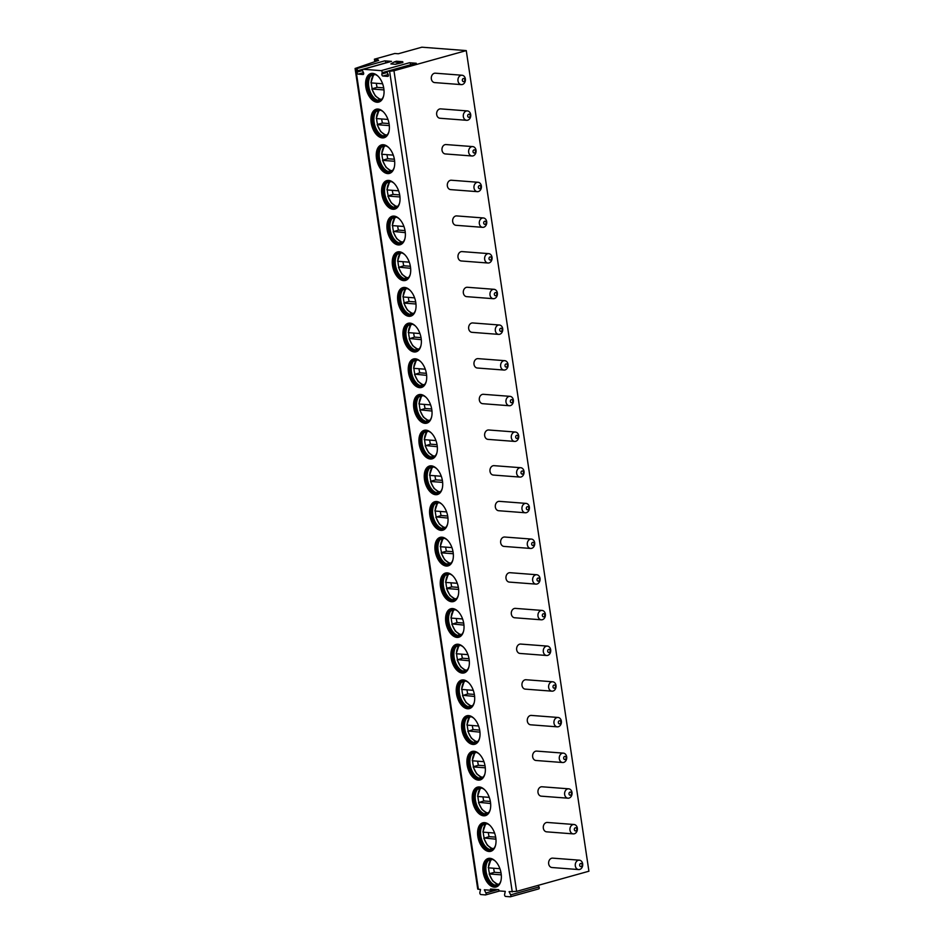 <?xml version="1.0" encoding="UTF-8"?>
<svg xmlns="http://www.w3.org/2000/svg" width="944" height="944" viewBox="0 0 944 944"><rect width="100%" height="100%" fill="white"/><g stroke="black" fill="none" stroke-linecap="round" stroke-linejoin="round"><path stroke-width="1.42" d="M510.562 896.706L538.599 888.894A1.357 0.791 -105.6 0 0 538.764 888.882L510.409 896.788A1.357 0.791 -105.6 0 1 510.244 896.8L505.63 896.446A1.357 0.791 -105.6 0 1 504.615 894.405L505.276 891.384L498.928 890.9L498.739 889.673L490.491 889.036L490.679 890.263L494.078 889.319M374.768 61.667L374.402 59.189L394.816 53.489L398.309 53.761L421.838 47.2L466.265 50.598L588.914 871.218L516.604 891.372L509.076 891.667L510.657 894.865L539.012 886.959L538.21 885.354M499.765 890.959L485.664 894.888A1.357 0.791 -105.6 0 1 485.487 894.912L480.874 894.558A1.357 0.791 -105.6 0 1 479.871 892.517L480.52 889.484L477.735 889.106L355.086 68.487L378.615 60.381L375.441 60.145L377.883 59.46L374.402 59.189M490.679 890.263L484.331 889.779L485.912 892.977L497.96 889.614M382.143 72.688L410.498 64.782A1.357 0.791 74.4 0 0 409.484 62.741L381.14 70.647A1.357 0.791 -105.6 0 1 382.143 72.688L381.872 73.974A1.357 0.791 -105.6 0 0 382.886 76.027L387.772 76.393A1.357 0.791 -105.6 0 0 388.185 74.458L387.512 73.101A1.357 0.791 -105.6 0 1 387.925 71.166L389.612 71.296L512.25 891.915M510.409 896.788A1.357 0.791 -105.6 0 0 510.657 894.865M485.664 894.888A1.357 0.791 -105.6 0 0 485.912 892.977M381.14 70.647L363.18 69.278A1.357 0.791 -105.6 0 0 362.756 71.213L363.44 72.57A1.357 0.791 -105.6 0 1 363.015 74.505L358.13 74.128A1.357 0.791 -105.6 0 1 357.115 72.086L357.398 70.8A1.357 0.791 -105.6 0 0 356.384 68.759L355.086 68.487M371.181 122.791A14.797 8.649 -105.6 0 0 384.125 137.73A14.797 8.649 -105.6 0 0 389.14 124.171A14.797 8.649 -105.6 0 0 376.184 109.233A14.797 8.649 -105.6 0 0 371.181 122.791M376.503 158.474A14.797 8.649 -105.6 0 0 389.459 173.413A14.797 8.649 -105.6 0 0 394.474 159.843A14.797 8.649 -105.6 0 0 381.518 144.904A14.797 8.649 -105.6 0 0 376.503 158.474M381.836 194.157A14.797 8.649 -105.6 0 0 394.793 209.096A14.797 8.649 -105.6 0 0 399.796 195.526A14.797 8.649 -105.6 0 0 386.851 180.587A14.797 8.649 -105.6 0 0 381.836 194.157M387.17 229.829A14.797 8.649 -105.6 0 0 400.126 244.767A14.797 8.649 -105.6 0 0 405.129 231.209A14.797 8.649 -105.6 0 0 392.173 216.27A14.797 8.649 -105.6 0 0 387.17 229.829M392.503 265.512A14.797 8.649 -105.6 0 0 405.46 280.451A14.797 8.649 -105.6 0 0 410.463 266.881A14.797 8.649 -105.6 0 0 397.507 251.942A14.797 8.649 -105.6 0 0 392.503 265.512M397.837 301.183A14.797 8.649 -105.6 0 0 410.793 316.134A14.797 8.649 -105.6 0 0 415.797 302.564A14.797 8.649 -105.6 0 0 402.84 287.625A14.797 8.649 -105.6 0 0 397.837 301.183M403.171 336.866A14.797 8.649 -105.6 0 0 416.127 351.805A14.797 8.649 -105.6 0 0 421.13 338.247A14.797 8.649 -105.6 0 0 408.174 323.296A14.797 8.649 -105.6 0 0 403.171 336.866M408.504 372.55A14.797 8.649 -105.6 0 0 421.461 387.488A14.797 8.649 -105.6 0 0 426.464 373.918A14.797 8.649 -105.6 0 0 413.507 358.98A14.797 8.649 -105.6 0 0 408.504 372.55M413.838 408.221A14.797 8.649 -105.6 0 0 426.794 423.16A14.797 8.649 -105.6 0 0 431.797 409.602A14.797 8.649 -105.6 0 0 418.841 394.663A14.797 8.649 -105.6 0 0 413.838 408.221M419.171 443.904A14.797 8.649 -105.6 0 0 432.116 458.843A14.797 8.649 -105.6 0 0 437.131 445.273A14.797 8.649 -105.6 0 0 424.175 430.334A14.797 8.649 -105.6 0 0 419.171 443.904M424.493 479.587A14.797 8.649 -105.6 0 0 437.45 494.526A14.797 8.649 -105.6 0 0 442.465 480.956A14.797 8.649 -105.6 0 0 429.508 466.017A14.797 8.649 -105.6 0 0 424.493 479.587M429.827 515.259A14.797 8.649 -105.6 0 0 442.783 530.198A14.797 8.649 -105.6 0 0 447.786 516.639A14.797 8.649 -105.6 0 0 434.842 501.701A14.797 8.649 -105.6 0 0 429.827 515.259M435.16 550.942A14.797 8.649 -105.6 0 0 448.117 565.881A14.797 8.649 -105.6 0 0 453.12 552.311A14.797 8.649 -105.6 0 0 440.164 537.372A14.797 8.649 -105.6 0 0 435.16 550.942M440.494 586.625A14.797 8.649 -105.6 0 0 453.45 601.564A14.797 8.649 -105.6 0 0 458.454 587.994A14.797 8.649 -105.6 0 0 445.497 573.055A14.797 8.649 -105.6 0 0 440.494 586.625M445.828 622.297A14.797 8.649 -105.6 0 0 458.784 637.235A14.797 8.649 -105.6 0 0 463.787 623.677A14.797 8.649 -105.6 0 0 450.831 608.738A14.797 8.649 -105.6 0 0 445.828 622.297M451.161 657.98A14.797 8.649 -105.6 0 0 464.118 672.919A14.797 8.649 -105.6 0 0 469.121 659.349A14.797 8.649 -105.6 0 0 456.164 644.41A14.797 8.649 -105.6 0 0 451.161 657.98M456.495 693.663A14.797 8.649 -105.6 0 0 469.451 708.602A14.797 8.649 -105.6 0 0 474.454 695.032A14.797 8.649 -105.6 0 0 461.498 680.093A14.797 8.649 -105.6 0 0 456.495 693.663M461.828 729.334A14.797 8.649 -105.6 0 0 474.785 744.273A14.797 8.649 -105.6 0 0 479.788 730.715A14.797 8.649 -105.6 0 0 466.832 715.776A14.797 8.649 -105.6 0 0 461.828 729.334M467.162 765.018A14.797 8.649 -105.6 0 0 480.107 779.956A14.797 8.649 -105.6 0 0 485.122 766.386A14.797 8.649 -105.6 0 0 472.165 751.448A14.797 8.649 -105.6 0 0 467.162 765.018M472.484 800.701A14.797 8.649 -105.6 0 0 485.44 815.64A14.797 8.649 -105.6 0 0 490.455 802.07A14.797 8.649 -105.6 0 0 477.499 787.131A14.797 8.649 -105.6 0 0 472.484 800.701M477.817 836.372A14.797 8.649 -105.6 0 0 490.774 851.311A14.797 8.649 -105.6 0 0 495.777 837.753A14.797 8.649 -105.6 0 0 482.832 822.814A14.797 8.649 -105.6 0 0 477.817 836.372M483.151 872.055A14.797 8.649 -105.6 0 0 496.107 886.994A14.797 8.649 -105.6 0 0 501.111 873.424A14.797 8.649 -105.6 0 0 488.154 858.485A14.797 8.649 -105.6 0 0 483.151 872.055M365.847 87.119A14.797 8.649 -105.6 0 0 378.804 102.058A14.797 8.649 -105.6 0 0 383.807 88.488A14.797 8.649 -105.6 0 0 370.85 73.549A14.797 8.649 -105.6 0 0 365.847 87.119M371.075 73.49A14.797 8.649 74.4 0 0 366.284 86.99A14.797 8.649 -105.6 0 0 379.016 101.987M383.594 95.981A13.594 7.953 -105.6 0 1 379.453 100.619A13.594 7.953 -105.6 0 1 367.558 86.895A13.594 7.953 74.4 0 1 372.148 74.434A13.594 7.953 74.4 0 1 378.096 76.263M372.774 74.305A13.594 7.953 74.4 0 0 371.971 74.753A13.594 7.953 74.4 0 0 368.774 86.553A13.594 7.953 -105.6 0 0 379.134 100.442A13.594 7.953 -105.6 0 0 380.054 100.406M376.337 83.296A14.113 8.26 -105.6 0 0 376.467 84.299A14.113 8.26 -105.6 0 0 377.14 87.367L372.243 88.736A14.797 8.649 -105.6 0 1 371.558 85.526A14.797 8.649 74.4 0 1 371.311 82.919M372.361 76.169A14.797 8.649 74.4 0 1 373.423 74.257M378.733 99.026A14.797 8.649 -105.6 0 0 380.633 100.111M374.721 74.423A13.074 7.646 74.4 0 0 371.157 82.907L382.627 83.78M381.659 99.309A13.074 7.646 -105.6 0 1 372.078 89.019L383.972 89.928M377.14 87.367L383.701 87.875M376.396 109.174A14.797 8.649 74.4 0 0 371.617 122.673A14.797 8.649 -105.6 0 0 384.35 137.671M388.928 131.664A13.594 7.953 -105.6 0 1 384.786 136.302A13.594 7.953 -105.6 0 1 372.88 122.578A13.594 7.953 74.4 0 1 377.482 110.118A13.594 7.953 74.4 0 1 383.429 111.935M378.107 109.988A13.594 7.953 74.4 0 0 377.305 110.436A13.594 7.953 74.4 0 0 374.107 122.236A13.594 7.953 -105.6 0 0 384.468 136.125A13.594 7.953 -105.6 0 0 385.388 136.089M377.588 124.419A14.797 8.649 -105.6 0 1 376.892 121.198A14.797 8.649 74.4 0 1 376.644 118.59M377.694 111.852A14.797 8.649 74.4 0 1 378.756 109.941M384.066 134.697A14.797 8.649 -105.6 0 0 385.966 135.794M381.671 118.979A14.113 8.26 -105.6 0 0 381.801 119.982A14.113 8.26 -105.6 0 0 382.473 123.05L389.034 123.558M380.054 110.094A13.074 7.646 74.4 0 0 376.491 118.578L387.949 119.451M386.993 134.98A13.074 7.646 -105.6 0 1 377.399 124.691L389.306 125.611M382.473 123.05L377.565 124.419M381.73 144.845A14.797 8.649 74.4 0 0 376.951 158.356A14.797 8.649 -105.6 0 0 389.683 173.342M394.262 167.348A13.594 7.953 -105.6 0 1 390.12 171.985A13.594 7.953 -105.6 0 1 378.214 158.25A13.594 7.953 74.4 0 1 382.816 145.789A13.594 7.953 74.4 0 1 388.751 147.618M383.441 145.659A13.594 7.953 74.4 0 0 382.627 146.108A13.594 7.953 74.4 0 0 379.441 157.908A13.594 7.953 -105.6 0 0 389.801 171.808A13.594 7.953 -105.6 0 0 390.722 171.773M382.922 160.091A14.797 8.649 -105.6 0 1 382.226 156.881A14.797 8.649 74.4 0 1 381.978 154.273M383.028 147.535A14.797 8.649 74.4 0 1 384.09 145.624M389.4 170.38A14.797 8.649 -105.6 0 0 391.3 171.478M387.005 154.651A14.113 8.26 -105.6 0 0 387.134 155.654A14.113 8.26 -105.6 0 0 387.807 158.734L394.368 159.229M385.388 145.777A13.074 7.646 74.4 0 0 381.824 154.261L393.282 155.135M392.326 170.663A13.074 7.646 -105.6 0 1 382.733 160.374L394.639 161.282M387.807 158.734L382.898 160.102M387.064 180.528A14.797 8.649 74.4 0 0 382.273 194.027A14.797 8.649 -105.6 0 0 395.017 209.025M399.583 203.019A13.594 7.953 -105.6 0 1 395.453 207.656A13.594 7.953 -105.6 0 1 383.547 193.933A13.594 7.953 74.4 0 1 388.149 181.472A13.594 7.953 74.4 0 1 394.085 183.301M388.775 181.342A13.594 7.953 74.4 0 0 387.96 181.791A13.594 7.953 74.4 0 0 384.774 193.591A13.594 7.953 -105.6 0 0 395.135 207.479A13.594 7.953 -105.6 0 0 396.055 207.444M388.255 195.774A14.797 8.649 -105.6 0 1 387.547 192.564A14.797 8.649 74.4 0 1 387.311 189.945M388.362 183.207A14.797 8.649 74.4 0 1 389.412 181.295M394.734 206.063A14.797 8.649 -105.6 0 0 396.622 207.149M392.338 190.334A14.113 8.26 -105.6 0 0 392.468 191.337A14.113 8.26 -105.6 0 0 393.141 194.405L399.701 194.912M390.722 181.46A13.074 7.646 74.4 0 0 387.158 189.933L398.616 190.818M397.66 206.347A13.074 7.646 -105.6 0 1 388.067 196.057L399.973 196.966M393.141 194.405L388.232 195.774M392.397 216.211A14.797 8.649 74.4 0 0 387.606 229.711A14.797 8.649 -105.6 0 0 400.35 244.708M404.917 238.702A13.594 7.953 -105.6 0 1 400.787 243.34A13.594 7.953 -105.6 0 1 388.881 229.616A13.594 7.953 74.4 0 1 393.483 217.155A13.594 7.953 74.4 0 1 399.418 218.973M394.108 217.026A13.594 7.953 74.4 0 0 393.294 217.462A13.594 7.953 74.4 0 0 390.108 229.274A13.594 7.953 -105.6 0 0 400.457 243.163A13.594 7.953 -105.6 0 0 401.389 243.127M405.306 232.649L393.565 231.457A14.797 8.649 -105.6 0 1 392.881 228.236A14.797 8.649 74.4 0 1 392.645 225.628M393.695 218.89A14.797 8.649 74.4 0 1 394.745 216.978M400.067 241.735A14.797 8.649 -105.6 0 0 401.955 242.832M397.672 226.017A14.113 8.26 -105.6 0 0 397.802 227.02A14.113 8.26 -105.6 0 0 398.462 230.088L405.035 230.596M396.055 217.132A13.074 7.646 74.4 0 0 392.492 225.616L403.949 226.489M402.994 242.018A13.074 7.646 -105.6 0 1 393.4 231.728L398.462 230.088M397.731 251.883A14.797 8.649 74.4 0 0 392.94 265.382A14.797 8.649 -105.6 0 0 405.672 280.38M410.251 274.385A13.594 7.953 -105.6 0 1 406.121 279.023A13.594 7.953 -105.6 0 1 394.214 265.288A13.594 7.953 74.4 0 1 398.816 252.827A13.594 7.953 74.4 0 1 404.752 254.656M399.442 252.697A13.594 7.953 74.4 0 0 398.628 253.145A13.594 7.953 74.4 0 0 395.442 264.945A13.594 7.953 -105.6 0 0 405.79 278.846A13.594 7.953 -105.6 0 0 406.722 278.799M410.64 268.32L398.899 267.14A14.797 8.649 -105.6 0 1 398.215 263.919A14.797 8.649 74.4 0 1 397.979 261.311M399.029 254.573A14.797 8.649 74.4 0 1 400.079 252.662M405.401 277.418A14.797 8.649 -105.6 0 0 407.289 278.515M403.005 261.689A14.113 8.26 -105.6 0 0 403.123 262.692A14.113 8.26 -105.6 0 0 403.796 265.771L410.369 266.267M401.377 252.815A13.074 7.646 74.4 0 0 397.825 261.299L409.283 262.172M408.327 277.701A13.074 7.646 -105.6 0 1 398.734 267.412L403.796 265.771M403.064 287.566A14.797 8.649 74.4 0 0 398.274 301.065A14.797 8.649 -105.6 0 0 411.006 316.063M415.584 310.057A13.594 7.953 -105.6 0 1 411.454 314.694A13.594 7.953 -105.6 0 1 399.548 300.971A13.594 7.953 74.4 0 1 404.15 288.51A13.594 7.953 74.4 0 1 410.085 290.339M404.775 288.38A13.594 7.953 74.4 0 0 403.961 288.829A13.594 7.953 74.4 0 0 400.775 300.629A13.594 7.953 -105.6 0 0 411.124 314.517A13.594 7.953 -105.6 0 0 412.056 314.482M404.244 302.812A14.797 8.649 -105.6 0 1 403.548 299.59A14.797 8.649 74.4 0 1 403.312 296.982M404.362 290.245A14.797 8.649 74.4 0 1 405.413 288.333M410.734 313.101A14.797 8.649 -105.6 0 0 412.622 314.187M408.339 297.372A14.113 8.26 -105.6 0 0 408.457 298.375A14.113 8.26 -105.6 0 0 409.13 301.443L415.702 301.95M406.711 288.498A13.074 7.646 74.4 0 0 403.147 296.971L414.617 297.856M413.649 313.384A13.074 7.646 -105.6 0 1 404.067 303.095L415.974 304.003M409.13 301.443L404.233 302.812M408.398 323.249A14.797 8.649 74.4 0 0 403.607 336.748A14.797 8.649 -105.6 0 0 416.339 351.746M420.918 345.74A13.594 7.953 -105.6 0 1 416.776 350.377A13.594 7.953 -105.6 0 1 404.882 336.654A13.594 7.953 74.4 0 1 409.484 324.181A13.594 7.953 74.4 0 1 415.419 326.01M410.109 324.063A13.594 7.953 74.4 0 0 409.295 324.5A13.594 7.953 74.4 0 0 406.109 336.312A13.594 7.953 -105.6 0 0 416.457 350.2A13.594 7.953 -105.6 0 0 417.378 350.165M421.295 339.687L409.566 338.495A14.797 8.649 -105.6 0 1 408.882 335.273A14.797 8.649 74.4 0 1 408.634 332.666M409.696 325.928A14.797 8.649 74.4 0 1 410.746 324.016M416.068 348.773A14.797 8.649 -105.6 0 0 417.956 349.87M413.673 333.055A14.113 8.26 -105.6 0 0 413.791 334.046A14.113 8.26 -105.6 0 0 414.463 337.126L421.036 337.633M412.044 324.17A13.074 7.646 74.4 0 0 408.481 332.654L419.95 333.527M418.983 349.056A13.074 7.646 -105.6 0 1 409.401 338.766L414.463 337.126M413.732 358.921A14.797 8.649 74.4 0 0 408.941 372.42A14.797 8.649 -105.6 0 0 421.673 387.418M426.251 381.423A13.594 7.953 -105.6 0 1 422.11 386.049A13.594 7.953 -105.6 0 1 410.215 372.325A13.594 7.953 74.4 0 1 414.805 359.865A13.594 7.953 74.4 0 1 420.753 361.694M415.431 359.735A13.594 7.953 74.4 0 0 414.628 360.183A13.594 7.953 74.4 0 0 411.442 371.983A13.594 7.953 -105.6 0 0 421.791 385.884A13.594 7.953 -105.6 0 0 422.711 385.836M426.629 375.358L414.9 374.178A14.797 8.649 -105.6 0 1 414.215 370.957A14.797 8.649 74.4 0 1 413.968 368.349M415.018 361.611A14.797 8.649 74.4 0 1 416.08 359.688M421.39 384.456A14.797 8.649 -105.6 0 0 423.29 385.541M418.994 368.726A14.113 8.26 -105.6 0 0 419.124 369.729A14.113 8.26 -105.6 0 0 419.797 372.809L426.358 373.305M417.378 359.853A13.074 7.646 74.4 0 0 413.814 368.337L425.284 369.21M424.316 384.739A13.074 7.646 -105.6 0 1 414.735 374.449L419.797 372.809M419.065 394.604A14.797 8.649 74.4 0 0 414.274 408.103A14.797 8.649 -105.6 0 0 427.007 423.101M431.585 417.095A13.594 7.953 -105.6 0 1 427.443 421.732A13.594 7.953 -105.6 0 1 415.549 408.009A13.594 7.953 74.4 0 1 420.139 395.548A13.594 7.953 74.4 0 1 426.086 397.377M420.764 395.418A13.594 7.953 74.4 0 0 419.962 395.866A13.594 7.953 74.4 0 0 416.764 407.666A13.594 7.953 -105.6 0 0 427.125 421.555A13.594 7.953 -105.6 0 0 428.045 421.52M431.963 411.041L420.233 409.849A14.797 8.649 -105.6 0 1 419.549 406.628A14.797 8.649 74.4 0 1 419.301 404.02M420.351 397.282A14.797 8.649 74.4 0 1 421.413 395.371M426.723 420.139A14.797 8.649 -105.6 0 0 428.623 421.225M424.328 404.41A14.113 8.26 -105.6 0 0 424.458 405.413A14.113 8.26 -105.6 0 0 425.13 408.481L431.691 408.988M422.711 395.536A13.074 7.646 74.4 0 0 419.148 404.008L430.617 404.893M429.65 420.41A13.074 7.646 -105.6 0 1 420.068 410.133L425.13 408.481M424.387 430.287A14.797 8.649 74.4 0 0 419.608 443.786A14.797 8.649 -105.6 0 0 432.34 458.784M436.919 452.778A13.594 7.953 -105.6 0 1 432.777 457.415A13.594 7.953 -105.6 0 1 420.871 443.692A13.594 7.953 74.4 0 1 425.473 431.219A13.594 7.953 74.4 0 1 431.42 433.048M426.098 431.089A13.594 7.953 74.4 0 0 425.296 431.538A13.594 7.953 74.4 0 0 422.098 443.35A13.594 7.953 -105.6 0 0 432.458 457.238A13.594 7.953 -105.6 0 0 433.379 457.203M437.296 446.713L425.555 445.533A14.797 8.649 -105.6 0 1 424.883 442.311A14.797 8.649 74.4 0 1 424.635 439.703M425.685 432.966A14.797 8.649 74.4 0 1 426.747 431.054M432.057 455.81A14.797 8.649 -105.6 0 0 433.957 456.908M429.662 440.093A14.113 8.26 -105.6 0 0 429.791 441.084A14.113 8.26 -105.6 0 0 430.464 444.164L437.025 444.671M428.045 431.207A13.074 7.646 74.4 0 0 424.481 439.692L435.939 440.565M434.983 456.094A13.074 7.646 -105.6 0 1 425.39 445.804L430.464 444.164M429.721 465.958A14.797 8.649 74.4 0 0 424.942 479.458A14.797 8.649 -105.6 0 0 437.674 494.455M442.252 488.461A13.594 7.953 -105.6 0 1 438.11 493.087A13.594 7.953 -105.6 0 1 426.204 479.363A13.594 7.953 74.4 0 1 430.806 466.902A13.594 7.953 74.4 0 1 436.742 468.731M431.432 466.773A13.594 7.953 74.4 0 0 430.617 467.221A13.594 7.953 74.4 0 0 427.431 479.021A13.594 7.953 -105.6 0 0 437.792 492.921A13.594 7.953 -105.6 0 0 438.712 492.874M430.912 481.204A14.797 8.649 -105.6 0 1 430.216 477.994A14.797 8.649 74.4 0 1 429.968 475.387M431.019 468.649A14.797 8.649 74.4 0 1 432.081 466.725M437.391 491.494A14.797 8.649 -105.6 0 0 439.29 492.579M434.995 475.764A14.113 8.26 -105.6 0 0 435.125 476.767A14.113 8.26 -105.6 0 0 435.798 479.847L442.358 480.343M433.379 466.891A13.074 7.646 74.4 0 0 429.815 475.375L441.273 476.248M440.317 491.777A13.074 7.646 -105.6 0 1 430.724 481.487L442.63 482.396M435.798 479.847L430.889 481.204M435.054 501.642A14.797 8.649 74.4 0 0 430.263 515.141A14.797 8.649 -105.6 0 0 443.007 530.139M447.574 524.132A13.594 7.953 -105.6 0 1 443.444 528.77A13.594 7.953 -105.6 0 1 431.538 515.046A13.594 7.953 74.4 0 1 436.14 502.586A13.594 7.953 74.4 0 1 442.075 504.403M436.765 502.456A13.594 7.953 74.4 0 0 435.951 502.904A13.594 7.953 74.4 0 0 432.765 514.704A13.594 7.953 -105.6 0 0 443.114 528.593A13.594 7.953 -105.6 0 0 444.046 528.557M447.963 518.079L436.222 516.887A14.797 8.649 -105.6 0 1 435.538 513.666A14.797 8.649 74.4 0 1 435.302 511.058M436.352 504.32A14.797 8.649 74.4 0 1 437.402 502.409M442.724 527.177A14.797 8.649 -105.6 0 0 444.612 528.262M440.329 511.447A14.113 8.26 -105.6 0 0 440.459 512.45A14.113 8.26 -105.6 0 0 441.131 515.518L447.692 516.026M438.712 502.574A13.074 7.646 74.4 0 0 435.149 511.046L446.606 511.931M445.651 527.448A13.074 7.646 -105.6 0 1 436.057 517.17L441.131 515.518M440.388 537.325A14.797 8.649 74.4 0 0 435.597 550.824A14.797 8.649 -105.6 0 0 448.341 565.81M452.908 559.816A13.594 7.953 -105.6 0 1 448.778 564.453A13.594 7.953 -105.6 0 1 436.871 550.73A13.594 7.953 74.4 0 1 441.473 538.257A13.594 7.953 74.4 0 1 447.409 540.086M442.099 538.127A13.594 7.953 74.4 0 0 441.285 538.576A13.594 7.953 74.4 0 0 438.099 550.387A13.594 7.953 -105.6 0 0 448.447 564.276A13.594 7.953 -105.6 0 0 449.379 564.241M441.58 552.559A14.797 8.649 -105.6 0 1 440.872 549.349A14.797 8.649 74.4 0 1 440.636 546.741M441.686 540.003A14.797 8.649 74.4 0 1 442.736 538.092M448.058 562.848A14.797 8.649 -105.6 0 0 449.946 563.946M445.662 547.131A14.113 8.26 -105.6 0 0 445.792 548.122A14.113 8.26 -105.6 0 0 446.453 551.202L453.026 551.697M444.046 538.245A13.074 7.646 74.4 0 0 440.482 546.729L451.94 547.603M450.984 563.131A13.074 7.646 -105.6 0 1 441.391 552.842L453.297 553.75M446.453 551.202L441.556 552.57M445.721 572.996A14.797 8.649 74.4 0 0 440.931 586.495A14.797 8.649 -105.6 0 0 453.663 601.493M458.241 595.499A13.594 7.953 -105.6 0 1 454.111 600.124A13.594 7.953 -105.6 0 1 442.205 586.401A13.594 7.953 74.4 0 1 446.807 573.94A13.594 7.953 74.4 0 1 452.742 575.769M447.432 573.81A13.594 7.953 74.4 0 0 446.618 574.259A13.594 7.953 74.4 0 0 443.432 586.059A13.594 7.953 -105.6 0 0 453.781 599.947A13.594 7.953 -105.6 0 0 454.713 599.912M446.913 588.242A14.797 8.649 -105.6 0 1 446.205 585.032A14.797 8.649 74.4 0 1 445.969 582.424M447.019 575.687A14.797 8.649 74.4 0 1 448.07 573.763M453.391 598.531A14.797 8.649 -105.6 0 0 455.279 599.617M450.996 582.802A14.113 8.26 -105.6 0 0 451.114 583.805A14.113 8.26 -105.6 0 0 451.787 586.885L458.359 587.38M449.368 573.928A13.074 7.646 74.4 0 0 445.816 582.413L457.274 583.286M456.318 598.815A13.074 7.646 -105.6 0 1 446.724 588.525L458.631 589.434M451.787 586.885L446.89 588.242M451.055 608.679A14.797 8.649 74.4 0 0 446.264 622.179A14.797 8.649 -105.6 0 0 458.996 637.176M463.575 631.17A13.594 7.953 -105.6 0 1 459.445 635.808A13.594 7.953 -105.6 0 1 447.539 622.084A13.594 7.953 74.4 0 1 452.141 609.623A13.594 7.953 74.4 0 1 458.076 611.441M452.766 609.494A13.594 7.953 74.4 0 0 451.952 609.942A13.594 7.953 74.4 0 0 448.766 621.742A13.594 7.953 -105.6 0 0 459.114 635.631A13.594 7.953 -105.6 0 0 460.035 635.595M463.964 625.117L452.223 623.925A14.797 8.649 -105.6 0 1 451.539 620.704A14.797 8.649 74.4 0 1 451.303 618.096M452.353 611.358A14.797 8.649 74.4 0 1 453.403 609.446M458.725 634.203A14.797 8.649 -105.6 0 0 460.613 635.3M456.33 618.485A14.113 8.26 -105.6 0 0 456.448 619.488A14.113 8.26 -105.6 0 0 457.12 622.556L463.693 623.064M454.701 609.612A13.074 7.646 74.4 0 0 451.138 618.084L462.607 618.969M461.64 634.486A13.074 7.646 -105.6 0 1 452.058 624.208L457.12 622.556M456.389 644.363A14.797 8.649 74.4 0 0 451.598 657.862A14.797 8.649 -105.6 0 0 464.33 672.848M468.908 666.853A13.594 7.953 -105.6 0 1 464.767 671.491A13.594 7.953 -105.6 0 1 452.872 657.767A13.594 7.953 74.4 0 1 457.474 645.295A13.594 7.953 74.4 0 1 463.41 647.124M458.1 645.165A13.594 7.953 74.4 0 0 457.285 645.613A13.594 7.953 74.4 0 0 454.099 657.425A13.594 7.953 -105.6 0 0 464.448 671.314A13.594 7.953 -105.6 0 0 465.368 671.278M469.286 660.788L457.557 659.608A14.797 8.649 -105.6 0 1 456.872 656.387A14.797 8.649 74.4 0 1 456.625 653.779M457.687 647.041A14.797 8.649 74.4 0 1 458.737 645.13M464.059 669.886A14.797 8.649 -105.6 0 0 465.947 670.983M461.651 654.157A14.113 8.26 -105.6 0 0 461.781 655.16A14.113 8.26 -105.6 0 0 462.454 658.239L469.026 658.735M460.035 645.283A13.074 7.646 74.4 0 0 456.471 653.767L467.941 654.64M466.973 670.169A13.074 7.646 -105.6 0 1 457.392 659.88L462.454 658.239M461.722 680.034A14.797 8.649 74.4 0 0 456.931 693.533A14.797 8.649 -105.6 0 0 469.664 708.531M474.242 702.537A13.594 7.953 -105.6 0 1 470.1 707.162A13.594 7.953 -105.6 0 1 458.206 693.439A13.594 7.953 74.4 0 1 462.796 680.978A13.594 7.953 74.4 0 1 468.743 682.807M463.421 680.848A13.594 7.953 74.4 0 0 462.619 681.297A13.594 7.953 74.4 0 0 459.433 693.097A13.594 7.953 -105.6 0 0 469.782 706.985A13.594 7.953 -105.6 0 0 470.702 706.95M474.62 696.471L462.89 695.28A14.797 8.649 -105.6 0 1 462.206 692.07A14.797 8.649 74.4 0 1 461.958 689.462M463.008 682.724A14.797 8.649 74.4 0 1 464.07 680.801M469.38 705.569A14.797 8.649 -105.6 0 0 471.28 706.655M466.985 689.84A14.113 8.26 -105.6 0 0 467.115 690.843A14.113 8.26 -105.6 0 0 467.787 693.923L474.348 694.418M465.368 680.966A13.074 7.646 74.4 0 0 461.805 689.45L473.274 690.324M472.307 705.852A13.074 7.646 -105.6 0 1 462.725 695.563L467.787 693.923M467.056 715.717A14.797 8.649 74.4 0 0 462.265 729.216A14.797 8.649 -105.6 0 0 474.997 744.214M479.576 738.208A13.594 7.953 -105.6 0 1 475.434 742.845A13.594 7.953 -105.6 0 1 463.539 729.122A13.594 7.953 74.4 0 1 468.13 716.661A13.594 7.953 74.4 0 1 474.077 718.478M468.755 716.531A13.594 7.953 74.4 0 0 467.953 716.98A13.594 7.953 74.4 0 0 464.755 728.78A13.594 7.953 -105.6 0 0 475.115 742.668A13.594 7.953 -105.6 0 0 476.036 742.633M479.953 732.155L468.224 730.963A14.797 8.649 -105.6 0 1 467.54 727.741A14.797 8.649 74.4 0 1 467.292 725.134M468.342 718.396A14.797 8.649 74.4 0 1 469.404 716.484M474.714 741.241A14.797 8.649 -105.6 0 0 476.614 742.338M472.319 725.523A14.113 8.26 -105.6 0 0 472.448 726.526A14.113 8.26 -105.6 0 0 473.121 729.594L479.682 730.101M470.702 716.638A13.074 7.646 74.4 0 0 467.138 725.122L478.608 725.995M477.64 741.524A13.074 7.646 -105.6 0 1 468.059 731.246L473.121 729.594M472.378 751.4A14.797 8.649 74.4 0 0 467.599 764.9A14.797 8.649 -105.6 0 0 480.331 779.886M484.909 773.891A13.594 7.953 -105.6 0 1 480.767 778.529A13.594 7.953 -105.6 0 1 468.861 764.793A13.594 7.953 74.4 0 1 473.463 752.333A13.594 7.953 74.4 0 1 479.41 754.162M474.089 752.203A13.594 7.953 74.4 0 0 473.286 752.651A13.594 7.953 74.4 0 0 470.088 764.463A13.594 7.953 -105.6 0 0 480.449 778.352A13.594 7.953 -105.6 0 0 481.369 778.316M473.569 766.634A14.797 8.649 -105.6 0 1 472.873 763.425A14.797 8.649 74.4 0 1 472.625 760.817M473.676 754.079A14.797 8.649 74.4 0 1 474.738 752.167M480.048 776.924A14.797 8.649 -105.6 0 0 481.947 778.021M477.652 761.194A14.113 8.26 -105.6 0 0 477.782 762.197A14.113 8.26 -105.6 0 0 478.455 765.277L485.015 765.773M476.036 752.321A13.074 7.646 74.4 0 0 472.472 760.805L483.93 761.678M482.974 777.207A13.074 7.646 -105.6 0 1 473.381 766.917L485.287 767.826M478.455 765.277L473.546 766.646M477.711 787.072A14.797 8.649 74.4 0 0 472.932 800.571A14.797 8.649 -105.6 0 0 485.664 815.569M490.243 809.563A13.594 7.953 -105.6 0 1 486.101 814.2A13.594 7.953 -105.6 0 1 474.195 800.477A13.594 7.953 74.4 0 1 478.797 788.016A13.594 7.953 74.4 0 1 484.732 789.845M479.422 787.886A13.594 7.953 74.4 0 0 478.608 788.334A13.594 7.953 74.4 0 0 475.422 800.134A13.594 7.953 -105.6 0 0 485.782 814.023A13.594 7.953 -105.6 0 0 486.703 813.988M490.62 803.509L478.879 802.317A14.797 8.649 -105.6 0 1 478.207 799.108A14.797 8.649 74.4 0 1 477.959 796.5M479.009 789.75A14.797 8.649 74.4 0 1 480.071 787.839M485.381 812.607A14.797 8.649 -105.6 0 0 487.269 813.693M482.986 796.878A14.113 8.26 -105.6 0 0 483.116 797.881A14.113 8.26 -105.6 0 0 483.788 800.949L490.349 801.456M481.369 788.004A13.074 7.646 74.4 0 0 477.806 796.488L489.263 797.361M488.308 812.89A13.074 7.646 -105.6 0 1 478.714 802.601L483.788 800.949M483.045 822.755A14.797 8.649 74.4 0 0 478.254 836.254A14.797 8.649 -105.6 0 0 490.998 851.252M495.565 845.246A13.594 7.953 -105.6 0 1 491.435 849.883A13.594 7.953 -105.6 0 1 479.528 836.16A13.594 7.953 74.4 0 1 484.13 823.699A13.594 7.953 74.4 0 1 490.066 825.516M484.756 823.569A13.594 7.953 74.4 0 0 483.942 824.018A13.594 7.953 74.4 0 0 480.756 835.818A13.594 7.953 -105.6 0 0 491.104 849.706A13.594 7.953 -105.6 0 0 492.036 849.671M495.954 839.192L484.213 838.001A14.797 8.649 -105.6 0 1 483.529 834.779A14.797 8.649 74.4 0 1 483.293 832.171M484.343 825.434A14.797 8.649 74.4 0 1 485.393 823.522M490.715 848.278A14.797 8.649 -105.6 0 0 492.603 849.376M488.319 832.561A14.113 8.26 -105.6 0 0 488.449 833.564A14.113 8.26 -105.6 0 0 489.122 836.632L495.683 837.139M486.703 823.675A13.074 7.646 74.4 0 0 483.139 832.16L494.597 833.033M493.641 848.562A13.074 7.646 -105.6 0 1 484.048 838.272L489.122 836.632M488.378 858.426A14.797 8.649 74.4 0 0 483.588 871.937A14.797 8.649 -105.6 0 0 496.332 886.923M500.898 880.929A13.594 7.953 -105.6 0 1 496.768 885.566A13.594 7.953 -105.6 0 1 484.862 871.831A13.594 7.953 74.4 0 1 489.464 859.37A13.594 7.953 74.4 0 1 495.399 861.199M490.089 859.241A13.594 7.953 74.4 0 0 489.275 859.689A13.594 7.953 74.4 0 0 486.089 871.489A13.594 7.953 -105.6 0 0 496.438 885.389A13.594 7.953 -105.6 0 0 497.37 885.354M489.57 873.672A14.797 8.649 -105.6 0 1 488.862 870.462A14.797 8.649 74.4 0 1 488.626 867.855M489.676 861.117A14.797 8.649 74.4 0 1 490.727 859.205M496.048 883.962A14.797 8.649 -105.6 0 0 497.936 885.059M493.653 868.232A14.113 8.26 -105.6 0 0 493.783 869.235A14.113 8.26 -105.6 0 0 494.444 872.315L501.016 872.811M492.036 859.359A13.074 7.646 74.4 0 0 488.473 867.843L499.931 868.716M498.975 884.245A13.074 7.646 -105.6 0 1 489.381 873.955L501.288 874.864M494.444 872.315L489.547 873.684M357.398 70.8L385.742 62.894A1.357 0.791 74.4 0 0 384.739 60.853L391.524 61.372L363.18 69.278M466.265 50.598L393.967 70.753L389.612 71.296M409.484 62.741L416.28 63.26L387.925 71.166M394.144 61.985L390.875 63.932L395.43 64.286L402.864 62.528L402.746 61.714L396.397 61.23L394.144 61.985L399.772 62.41L395.43 64.286M375.441 60.145L375.618 61.384M461.321 84.618L434.665 82.588A4.708 3.729 -85.6 0 1 431.349 78.918A4.708 3.729 -85.6 0 1 435.385 73.195L462.041 75.237A4.708 3.729 -85.6 0 1 465.357 78.907A4.708 3.729 -85.6 0 1 461.321 84.618A4.708 3.729 -85.6 0 1 458.005 80.96A4.708 3.729 -85.6 0 1 462.041 75.237M466.655 120.301L439.998 118.26A4.708 3.729 -85.6 0 1 436.683 114.59A4.708 3.729 -85.6 0 1 440.718 108.879L467.374 110.92A4.708 3.729 -85.6 0 1 470.69 114.578A4.708 3.729 -85.6 0 1 466.655 120.301A4.708 3.729 -85.6 0 1 463.339 116.631A4.708 3.729 -85.6 0 1 467.374 110.92M471.988 155.984L445.332 153.943A4.708 3.729 -85.6 0 1 442.016 150.273A4.708 3.729 -85.6 0 1 446.052 144.562L472.708 146.591A4.708 3.729 -85.6 0 1 476.024 150.261A4.708 3.729 -85.6 0 1 471.988 155.984A4.708 3.729 -85.6 0 1 468.672 152.314A4.708 3.729 -85.6 0 1 472.708 146.591M477.322 191.656L450.666 189.614A4.708 3.729 -85.6 0 1 447.35 185.956A4.708 3.729 -85.6 0 1 451.385 180.233L478.042 182.275A4.708 3.729 -85.6 0 1 481.357 185.944A4.708 3.729 -85.6 0 1 477.322 191.656A4.708 3.729 -85.6 0 1 474.006 187.986A4.708 3.729 -85.6 0 1 478.042 182.275M482.655 227.339L455.999 225.297A4.708 3.729 -85.6 0 1 452.683 221.628A4.708 3.729 -85.6 0 1 456.719 215.916L483.375 217.958A4.708 3.729 -85.6 0 1 486.691 221.616A4.708 3.729 -85.6 0 1 482.655 227.339A4.708 3.729 -85.6 0 1 479.34 223.669A4.708 3.729 -85.6 0 1 483.375 217.958M487.989 263.022L461.333 260.981A4.708 3.729 -85.6 0 1 458.017 257.311A4.708 3.729 -85.6 0 1 462.053 251.6L488.709 253.629A4.708 3.729 -85.6 0 1 492.025 257.299A4.708 3.729 -85.6 0 1 487.989 263.022A4.708 3.729 -85.6 0 1 484.673 259.352A4.708 3.729 -85.6 0 1 488.709 253.629M493.323 298.693L466.666 296.652A4.708 3.729 -85.6 0 1 463.351 292.994A4.708 3.729 -85.6 0 1 467.386 287.271L494.042 289.312A4.708 3.729 -85.6 0 1 497.358 292.982A4.708 3.729 -85.6 0 1 493.323 298.693A4.708 3.729 -85.6 0 1 490.007 295.024A4.708 3.729 -85.6 0 1 494.042 289.312M498.656 334.377L472 332.335A4.708 3.729 -85.6 0 1 468.684 328.665A4.708 3.729 -85.6 0 1 472.708 322.954L499.364 324.996A4.708 3.729 -85.6 0 1 502.692 328.654A4.708 3.729 -85.6 0 1 498.656 334.377A4.708 3.729 -85.6 0 1 495.34 330.707A4.708 3.729 -85.6 0 1 499.364 324.996M503.99 370.048L477.334 368.018A4.708 3.729 -85.6 0 1 474.006 364.349A4.708 3.729 -85.6 0 1 478.042 358.637L504.698 360.667A4.708 3.729 -85.6 0 1 508.025 364.337A4.708 3.729 -85.6 0 1 503.99 370.048A4.708 3.729 -85.6 0 1 500.662 366.39A4.708 3.729 -85.6 0 1 504.698 360.667M509.312 405.731L482.655 403.69A4.708 3.729 -85.6 0 1 479.34 400.032A4.708 3.729 -85.6 0 1 483.375 394.309L510.031 396.35A4.708 3.729 -85.6 0 1 513.347 400.02A4.708 3.729 -85.6 0 1 509.312 405.731A4.708 3.729 -85.6 0 1 505.996 402.061A4.708 3.729 -85.6 0 1 510.031 396.35M514.645 441.414L487.989 439.373A4.708 3.729 -85.6 0 1 484.673 435.703A4.708 3.729 -85.6 0 1 488.709 429.992L515.365 432.033A4.708 3.729 -85.6 0 1 518.681 435.691A4.708 3.729 -85.6 0 1 514.645 441.414A4.708 3.729 -85.6 0 1 511.329 437.745A4.708 3.729 -85.6 0 1 515.365 432.033M519.979 477.086L493.323 475.056A4.708 3.729 -85.6 0 1 490.007 471.386A4.708 3.729 -85.6 0 1 494.042 465.663L520.699 467.705A4.708 3.729 -85.6 0 1 524.014 471.375A4.708 3.729 -85.6 0 1 519.979 477.086A4.708 3.729 -85.6 0 1 516.663 473.428A4.708 3.729 -85.6 0 1 520.699 467.705M525.312 512.769L498.656 510.728A4.708 3.729 -85.6 0 1 495.34 507.07A4.708 3.729 -85.6 0 1 499.376 501.347L526.032 503.388A4.708 3.729 -85.6 0 1 529.348 507.058A4.708 3.729 -85.6 0 1 525.312 512.769A4.708 3.729 -85.6 0 1 521.997 509.099A4.708 3.729 -85.6 0 1 526.032 503.388M530.646 548.452L503.99 546.411A4.708 3.729 -85.6 0 1 500.674 542.741A4.708 3.729 -85.6 0 1 504.71 537.03L531.366 539.071A4.708 3.729 -85.6 0 1 534.682 542.729A4.708 3.729 -85.6 0 1 530.646 548.452A4.708 3.729 -85.6 0 1 527.33 544.782A4.708 3.729 -85.6 0 1 531.366 539.071M535.98 584.124L509.323 582.094A4.708 3.729 -85.6 0 1 506.008 578.424A4.708 3.729 -85.6 0 1 510.043 572.701L536.699 574.743A4.708 3.729 -85.6 0 1 540.015 578.412A4.708 3.729 -85.6 0 1 535.98 584.124A4.708 3.729 -85.6 0 1 532.664 580.466A4.708 3.729 -85.6 0 1 536.699 574.743M541.313 619.807L514.657 617.765A4.708 3.729 -85.6 0 1 511.341 614.107A4.708 3.729 -85.6 0 1 515.377 608.384L542.033 610.426A4.708 3.729 -85.6 0 1 545.349 614.096A4.708 3.729 -85.6 0 1 541.313 619.807A4.708 3.729 -85.6 0 1 537.997 616.137A4.708 3.729 -85.6 0 1 542.033 610.426M546.647 655.49L519.991 653.449A4.708 3.729 -85.6 0 1 516.675 649.779A4.708 3.729 -85.6 0 1 520.699 644.068L547.355 646.097A4.708 3.729 -85.6 0 1 550.682 649.767A4.708 3.729 -85.6 0 1 546.647 655.49A4.708 3.729 -85.6 0 1 543.331 651.82A4.708 3.729 -85.6 0 1 547.355 646.097M551.98 691.161L525.324 689.132A4.708 3.729 -85.6 0 1 521.997 685.462A4.708 3.729 -85.6 0 1 526.032 679.739L552.688 681.78A4.708 3.729 -85.6 0 1 556.016 685.45A4.708 3.729 -85.6 0 1 551.98 691.161A4.708 3.729 -85.6 0 1 548.653 687.503A4.708 3.729 -85.6 0 1 552.688 681.78M557.302 726.845L530.646 724.803A4.708 3.729 -85.6 0 1 527.33 721.145A4.708 3.729 -85.6 0 1 531.366 715.422L558.022 717.464A4.708 3.729 -85.6 0 1 561.338 721.122A4.708 3.729 -85.6 0 1 557.302 726.845A4.708 3.729 -85.6 0 1 553.986 723.175A4.708 3.729 -85.6 0 1 558.022 717.464M562.636 762.528L535.98 760.486A4.708 3.729 -85.6 0 1 532.664 756.817A4.708 3.729 -85.6 0 1 536.699 751.105L563.356 753.135A4.708 3.729 -85.6 0 1 566.671 756.805A4.708 3.729 -85.6 0 1 562.636 762.528A4.708 3.729 -85.6 0 1 559.32 758.858A4.708 3.729 -85.6 0 1 563.356 753.135M567.969 798.199L541.313 796.17A4.708 3.729 -85.6 0 1 537.997 792.5A4.708 3.729 -85.6 0 1 542.033 786.777L568.689 788.818A4.708 3.729 -85.6 0 1 572.005 792.488A4.708 3.729 -85.6 0 1 567.969 798.199A4.708 3.729 -85.6 0 1 564.654 794.541A4.708 3.729 -85.6 0 1 568.689 788.818M573.303 833.882L546.647 831.841A4.708 3.729 -85.6 0 1 543.331 828.171A4.708 3.729 -85.6 0 1 547.367 822.46L574.023 824.501A4.708 3.729 -85.6 0 1 577.339 828.159A4.708 3.729 -85.6 0 1 573.303 833.882A4.708 3.729 -85.6 0 1 569.987 830.213A4.708 3.729 -85.6 0 1 574.023 824.501M578.637 869.566L551.98 867.524A4.708 3.729 -85.6 0 1 548.665 863.854A4.708 3.729 -85.6 0 1 552.7 858.143L579.356 860.173A4.708 3.729 -85.6 0 1 582.672 863.843A4.708 3.729 -85.6 0 1 578.637 869.566A4.708 3.729 -85.6 0 1 575.321 865.896A4.708 3.729 -85.6 0 1 579.356 860.173M464.814 79.733A1.569 1.239 -85.6 0 1 462.359 80.417A1.569 1.239 -85.6 0 1 464.814 79.733M470.147 115.416A1.569 1.239 -85.6 0 1 467.693 116.1A1.569 1.239 -85.6 0 1 470.147 115.416M475.481 151.087A1.569 1.239 -85.6 0 1 473.027 151.772A1.569 1.239 -85.6 0 1 475.481 151.087M480.815 186.77A1.569 1.239 -85.6 0 1 478.36 187.455A1.569 1.239 -85.6 0 1 480.815 186.77M486.148 222.454A1.569 1.239 -85.6 0 1 483.694 223.138A1.569 1.239 -85.6 0 1 486.148 222.454M491.482 258.125A1.569 1.239 -85.6 0 1 489.027 258.809A1.569 1.239 -85.6 0 1 491.482 258.125M496.804 293.808A1.569 1.239 -85.6 0 1 494.361 294.493A1.569 1.239 -85.6 0 1 496.804 293.808M502.137 329.491A1.569 1.239 -85.6 0 1 499.695 330.176A1.569 1.239 -85.6 0 1 502.137 329.491M507.471 365.163A1.569 1.239 -85.6 0 1 505.016 365.847A1.569 1.239 -85.6 0 1 507.471 365.163M512.804 400.846A1.569 1.239 -85.6 0 1 510.35 401.53A1.569 1.239 -85.6 0 1 512.804 400.846M518.138 436.529A1.569 1.239 -85.6 0 1 515.684 437.202A1.569 1.239 -85.6 0 1 518.138 436.529M523.472 472.201A1.569 1.239 -85.6 0 1 521.017 472.885A1.569 1.239 -85.6 0 1 523.472 472.201M528.805 507.884A1.569 1.239 -85.6 0 1 526.351 508.568A1.569 1.239 -85.6 0 1 528.805 507.884M534.139 543.567A1.569 1.239 -85.6 0 1 531.684 544.24A1.569 1.239 -85.6 0 1 534.139 543.567M539.461 579.238A1.569 1.239 -85.6 0 1 537.018 579.923A1.569 1.239 -85.6 0 1 539.461 579.238M544.794 614.922A1.569 1.239 -85.6 0 1 542.352 615.606A1.569 1.239 -85.6 0 1 544.794 614.922M550.128 650.593A1.569 1.239 -85.6 0 1 547.685 651.277A1.569 1.239 -85.6 0 1 550.128 650.593M555.461 686.276A1.569 1.239 -85.6 0 1 553.007 686.961A1.569 1.239 -85.6 0 1 555.461 686.276M560.795 721.959A1.569 1.239 -85.6 0 1 558.341 722.644A1.569 1.239 -85.6 0 1 560.795 721.959M566.129 757.631A1.569 1.239 -85.6 0 1 563.674 758.315A1.569 1.239 -85.6 0 1 566.129 757.631M571.462 793.314A1.569 1.239 -85.6 0 1 569.008 793.998A1.569 1.239 -85.6 0 1 571.462 793.314M576.796 828.997A1.569 1.239 -85.6 0 1 574.341 829.682A1.569 1.239 -85.6 0 1 576.796 828.997M582.129 864.669A1.569 1.239 -85.6 0 1 579.675 865.353A1.569 1.239 -85.6 0 1 582.129 864.669M399.772 62.41L402.746 61.714M538.764 888.882A1.357 0.791 -105.6 0 0 539.012 886.959M355.746 68.711L478.384 889.331M381.872 73.974L387.311 72.464M384.739 60.853L356.384 68.759M358.13 74.128L363.464 72.641M357.115 72.086L362.555 70.576M382.886 76.027L388.22 74.529M393.967 70.753L516.604 891.372M485.806 894.818L499.671 890.947M373.753 74.269L370.933 82.765M380.904 99.934L375.323 95.91L371.865 88.996M379.087 109.952L376.267 118.448M386.238 135.617L380.656 131.594L377.187 124.679M384.42 145.624L381.6 154.132M391.571 171.289L385.99 167.265L382.521 160.35M389.742 181.307L386.922 189.803M396.905 206.972L391.323 202.948L387.854 196.033M395.076 216.99L392.256 225.486M402.238 242.655L396.657 238.631L393.188 231.717M400.409 252.662L397.589 261.169M407.572 278.327L401.979 274.303L398.521 267.388M405.743 288.345L402.923 296.841M412.906 314.01L407.312 309.986L403.855 303.071M411.077 324.028L408.256 332.524M418.227 349.693L412.646 345.657L409.189 338.743M416.41 359.699L413.59 368.207M423.561 385.364L417.98 381.341L414.522 374.426M421.744 395.383L418.924 403.879M428.895 421.048L423.313 417.024L419.856 410.109M427.077 431.066L424.257 439.562M434.228 456.731L428.647 452.695L425.178 445.78M432.411 466.737L429.579 475.245M439.562 492.402L433.98 488.378L430.511 481.464M437.733 502.42L434.913 510.916M444.895 528.085L439.314 524.062L435.845 517.147M443.066 538.104L440.246 546.6M450.229 563.757L444.648 559.733L441.178 552.818M448.4 573.775L445.58 582.271M455.563 599.44L449.969 595.416L446.512 588.501M453.734 609.458L450.913 617.954M460.896 635.123L455.303 631.099L451.846 624.185M459.067 645.141L456.247 653.637M466.218 670.795L460.637 666.771L457.179 659.856M464.401 680.813L461.581 689.309M471.552 706.478L465.97 702.454L462.513 695.539M469.734 716.496L466.914 724.992M476.885 742.161L471.304 738.137L467.846 731.222M475.068 752.167L472.248 760.675M482.219 777.832L476.637 773.809L473.168 766.894M480.402 787.851L477.57 796.347M487.552 813.516L481.971 809.492L478.502 802.577M485.723 823.534L482.903 832.03M492.886 849.199L487.305 845.175L483.835 838.26M491.057 859.205L488.237 867.713M498.22 884.87L492.638 880.846L489.169 873.932M391.359 61.384L363.015 69.29M416.115 63.283L387.76 71.178"/></g></svg>
